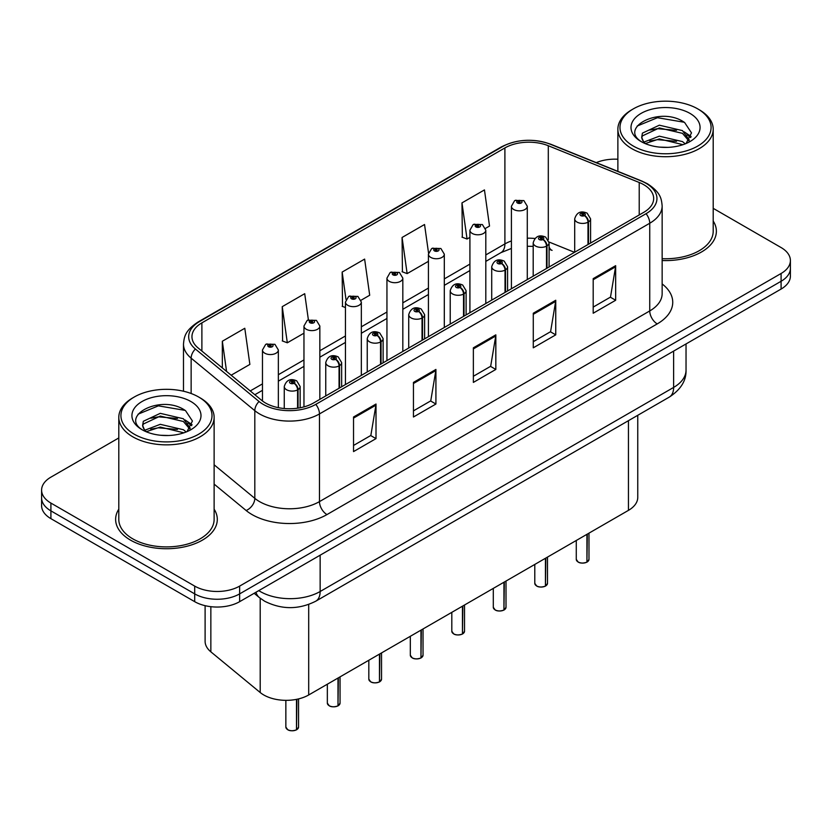<?xml version="1.0" encoding="UTF-8"?>
<svg xmlns="http://www.w3.org/2000/svg" width="832" height="832" viewBox="0 0 832 832"><rect width="100%" height="100%" fill="white"/><g stroke="black" fill="none" stroke-linecap="round" stroke-linejoin="round"><path stroke-width="1.25" d="M549.089 246.865A19.063 8.923 -68 0 0 552.094 250.38L551.595 250.182M637.759 415.293L637.759 497.39A31.772 18.346 180 0 1 628.451 510.359L308.693 694.97A31.772 18.346 180 0 1 260.198 692.515L210.85 651.83A31.772 18.346 180 0 1 205.109 641.306L205.109 605.665M118.799 509.174A50.835 29.349 0 0 0 115.627 519.386A50.835 29.349 0 0 0 130.52 540.134A50.835 29.349 0 0 0 185.921 546.499A50.835 29.349 0 0 0 217.298 519.386A50.835 29.349 0 0 0 214.126 509.174A50.835 29.349 0 0 1 217.298 519.386A50.835 29.349 0 0 1 185.921 546.499A50.835 29.349 0 0 1 130.52 540.134A50.835 29.349 0 0 1 115.627 519.386A50.835 29.349 0 0 1 118.799 509.174M643.739 184.683A33.894 19.562 180 0 1 653.671 198.515A33.894 19.562 180 0 1 643.739 212.347L313.477 403.031A33.894 19.562 180 0 1 261.747 400.421L198.089 347.932A33.894 19.562 180 0 1 191.953 336.7A33.894 19.562 180 0 1 201.885 322.868L504.899 147.93A33.894 19.562 180 0 1 548.298 145.735L639.215 182.489A33.894 19.562 180 0 1 643.739 184.683M646.069 183.342A37.18 21.466 0 0 0 641.108 180.929L550.191 144.175A37.18 21.466 0 0 0 502.57 146.588L199.566 321.526A37.18 21.466 0 0 0 195.395 349.014L259.054 401.502A37.18 21.466 0 0 0 315.796 404.373L646.069 213.689A37.18 21.466 0 0 0 646.069 183.342M118.799 437.944L50.908 477.142A31.772 18.346 0 0 0 41.6 490.11L41.6 505.679A31.772 18.346 0 0 0 50.908 518.648L194.698 601.671L194.698 593.882A31.772 18.346 0 0 0 239.637 593.882L781.092 281.278A31.772 18.346 0 0 0 790.4 268.299A31.772 18.346 0 0 1 781.092 281.278L239.637 593.882A31.772 18.346 0 0 1 194.698 593.882L50.908 510.869L194.698 593.882L194.698 586.102A31.772 18.346 0 0 0 239.637 586.102L781.092 273.489A31.772 18.346 0 0 0 790.4 260.52A31.772 18.346 0 0 0 781.092 247.551L713.201 208.343M41.6 497.9A31.772 18.346 0 0 0 50.908 510.869A31.772 18.346 0 0 1 41.6 497.9M353.538 416.998L353.538 451.589L376.012 438.62L376.012 404.03L353.538 416.998M353.538 445.453L370.843 435.458L375.918 405.174A8.476 4.888 -120 0 0 376.012 404.03M370.698 435.552L376.012 438.62M413.452 382.408L413.452 416.998L435.916 404.03L435.916 369.439L413.452 382.408M413.452 410.862L430.758 400.868L435.833 370.583A8.476 4.888 -120 0 0 435.916 369.439M430.602 400.962L435.916 404.03M593.195 278.637L593.195 313.227L615.659 300.258L615.659 265.668L593.195 278.637M593.195 307.091L610.501 297.097L615.566 266.812A8.476 4.888 -120 0 0 615.659 265.668M610.345 297.19L615.659 300.258M533.281 313.227L533.281 347.818L555.745 334.849L555.745 300.258L533.281 313.227M533.281 341.682L550.586 331.687L555.651 301.402A8.476 4.888 -120 0 0 555.745 300.258M550.43 331.781L555.745 334.849M473.366 347.818L473.366 382.408L495.83 369.439L495.83 334.849L473.366 347.818M473.366 376.272L490.672 366.278L495.747 335.993A8.476 4.888 -120 0 0 495.83 334.849M490.516 366.371L495.83 369.439M662.147 260.53A50.835 29.349 0 0 0 716.373 231.244A50.835 29.349 0 0 0 713.201 221.031A50.835 29.349 0 0 1 716.373 231.244A50.835 29.349 0 0 1 662.147 260.53M617.874 159.245A31.772 18.346 0 0 0 596.253 162.625M41.6 490.11A31.772 18.346 0 0 0 50.908 503.079L194.698 586.102M231.171 375.211L249.87 364.416L244.795 328.276L222.331 341.245L222.331 367.921M428.532 253.001L424.538 224.505L402.074 237.474L402.428 271.856M485.524 228.363L489.518 226.054L484.453 189.914L461.978 202.883L462.342 237.266M308.391 319.862L304.71 293.686L282.246 306.654L282.61 341.037M361.057 300.227L369.699 295.235L364.624 259.095L342.16 272.064L342.524 306.446M345.446 307.538L342.16 306.311M342.16 272.064L346.008 299.499M402.074 237.474L407.139 273.614L428.428 261.331M407.139 273.614L402.074 271.721M461.978 202.883L467.054 239.023L469.914 237.37M467.054 239.023L461.978 237.13M282.246 306.654L287.321 342.794L303.961 333.185M287.321 342.794L282.246 340.902M222.331 341.245L226.564 371.405M194.698 601.671A31.772 18.346 0 0 0 239.637 601.671L781.092 289.058A31.772 18.346 0 0 0 790.4 276.089L790.4 260.52M586.882 562.182C583.107 563.399 580.206 563.368 578.188 562.078L576.274 559.385A6.354 3.671 0 0 0 578.136 561.974A6.354 3.671 0 0 0 586.924 562.089L586.778 562.172A6.146 3.546 180 0 1 578.292 562.068M586.924 561.829L587.319 534.113M588.484 244.254L588.484 221.936A5.294 3.193 -122.2 0 0 584.584 215.55A2.652 1.529 0 0 0 584.501 213.429A2.652 1.529 0 0 0 580.757 213.429A2.652 1.529 0 0 0 580.757 215.592A2.652 1.529 0 0 0 584.418 215.644L583.346 214.968A1.061 0.614 180 0 1 582.223 213.949A1.061 0.614 180 0 1 583.409 214.926L584.584 215.55M584.418 215.644A5.294 2.922 62.1 0 1 587.995 222.217A7.946 4.586 180 0 1 577.013 222.082A7.946 4.586 180 0 1 574.694 218.837C576.722 212.316 580.871 210.434 587.153 213.169L590.574 218.837A7.946 4.586 180 0 1 588.484 221.936M587.995 244.535L587.995 222.217M586.924 562.089L586.924 534.331M527.29 279.583L527.29 206.253A7.946 4.586 180 0 1 522.392 210.496A7.946 4.586 180 0 1 513.729 209.498A7.946 4.586 180 0 1 511.41 206.253L514.571 200.741A5.294 3.193 57.8 0 1 517.4 200.897A2.652 1.529 0 0 0 517.473 203.008A2.652 1.529 0 0 0 521.217 203.008A2.652 1.529 0 0 0 521.217 200.845A2.652 1.529 0 0 0 517.556 200.803L518.638 201.479A1.061 0.614 180 0 1 519.75 202.498A1.061 0.614 180 0 1 518.565 201.521L517.4 200.897M518.638 202.384L518.638 201.479M517.556 200.803A5.294 2.922 -117.9 0 0 515.081 200.45A5.294 2.922 -117.9 0 0 514.852 200.595M518.565 202.342L518.565 201.521M545.397 586.144C541.622 587.35 538.72 587.319 536.692 586.03L534.789 583.336A6.354 3.671 0 0 0 536.65 585.936A6.354 3.671 0 0 0 545.438 586.04L545.293 586.123A6.146 3.546 180 0 1 536.796 586.019M545.438 585.78L545.823 558.064M546.998 268.206L546.998 245.887A5.294 3.193 -122.2 0 0 543.098 239.502A2.652 1.529 0 0 0 543.015 237.39A2.652 1.529 0 0 0 539.271 237.39A2.652 1.529 0 0 0 539.271 239.543A2.652 1.529 0 0 0 542.932 239.595L541.861 238.919A1.061 0.614 180 0 1 540.738 237.9A1.061 0.614 180 0 1 541.923 238.878L543.098 239.502M542.932 239.595A5.294 2.922 62.1 0 1 546.51 246.168A7.946 4.586 180 0 1 535.527 246.033A7.946 4.586 180 0 1 533.198 242.788C535.226 236.278 539.386 234.385 545.667 237.12L549.089 242.788A7.946 4.586 180 0 1 546.998 245.887M546.51 268.486L546.51 246.168M545.438 586.04L545.438 558.293M503.901 610.095C500.126 611.312 497.234 611.27 495.206 609.981L493.303 607.287A6.354 3.671 0 0 0 495.165 609.887A6.354 3.671 0 0 0 503.942 609.991L503.807 610.074A6.146 3.546 180 0 1 495.31 609.97M503.942 609.731L504.338 582.015M505.513 292.157L505.513 269.838A5.294 3.193 -122.2 0 0 501.602 263.453A2.652 1.529 0 0 0 501.53 261.342A2.652 1.529 0 0 0 497.786 261.342A2.652 1.529 0 0 0 497.786 263.505A2.652 1.529 0 0 0 501.446 263.546L500.365 262.87A1.061 0.614 180 0 1 499.252 261.851A1.061 0.614 180 0 1 500.438 262.829L501.602 263.453M501.446 263.546A5.294 2.922 62.1 0 1 505.024 270.13A7.946 4.586 180 0 1 494.042 269.984A7.946 4.586 180 0 1 491.712 266.75C493.74 260.229 497.89 258.336 504.171 261.082L507.593 266.75A7.946 4.586 180 0 1 505.513 269.838M505.024 292.438L505.024 270.13M503.942 609.991L503.942 582.244M462.415 634.046C458.64 635.263 455.738 635.222 453.71 633.932L451.807 631.249A6.354 3.671 0 0 0 453.669 633.838A6.354 3.671 0 0 0 462.457 633.953L462.311 634.036A6.146 3.546 180 0 1 453.825 633.922M462.457 633.693L462.852 605.966M464.017 316.118L464.017 293.8A5.294 3.193 -122.2 0 0 460.117 287.404A2.652 1.529 0 0 0 460.034 285.293A2.652 1.529 0 0 0 456.29 285.293A2.652 1.529 0 0 0 456.29 287.456A2.652 1.529 0 0 0 459.95 287.498L458.879 286.822A1.061 0.614 180 0 1 457.756 285.813A1.061 0.614 180 0 1 458.942 286.79L460.117 287.404M459.95 287.498A5.294 2.922 62.1 0 1 463.528 294.081A7.946 4.586 180 0 1 452.546 293.946A7.946 4.586 180 0 1 450.216 290.701C452.254 284.18 456.404 282.287 462.686 285.033L466.107 290.701A7.946 4.586 180 0 1 464.017 293.8M463.528 316.399L463.528 294.081M462.457 633.953L462.457 606.195M420.919 657.998C417.154 659.214 414.253 659.183 412.225 657.894L410.322 655.2A6.354 3.671 0 0 0 412.183 657.79A6.354 3.671 0 0 0 420.971 657.904L420.826 657.987A6.146 3.546 180 0 1 412.329 657.883M420.971 657.644L421.356 629.928M422.531 340.07L422.531 317.751A5.294 3.193 -122.2 0 0 418.631 311.366A2.652 1.529 0 0 0 418.548 309.244A2.652 1.529 0 0 0 414.804 309.244A2.652 1.529 0 0 0 414.804 311.407A2.652 1.529 0 0 0 418.465 311.459L417.394 310.783A1.061 0.614 180 0 1 416.27 309.764A1.061 0.614 180 0 1 417.456 310.742L418.631 311.366M418.465 311.459A5.294 2.922 62.1 0 1 422.042 318.032A7.946 4.586 180 0 1 411.06 317.897A7.946 4.586 180 0 1 408.73 314.652C410.758 308.131 414.918 306.249 421.19 308.984L424.622 314.652A7.946 4.586 180 0 1 422.531 317.751M422.042 340.35L422.042 318.032M420.971 657.904L420.971 630.146M485.805 303.534L485.805 230.204A7.946 4.586 180 0 1 480.896 234.447A7.946 4.586 180 0 1 472.243 233.449A7.946 4.586 180 0 1 469.914 230.204L473.086 224.692A5.294 3.193 57.8 0 1 475.904 224.848A2.652 1.529 0 0 0 475.987 226.97A2.652 1.529 0 0 0 479.731 226.97A2.652 1.529 0 0 0 479.731 224.806A2.652 1.529 0 0 0 476.07 224.754L477.142 225.43A1.061 0.614 180 0 1 478.265 226.45A1.061 0.614 180 0 1 477.11 226.314L475.904 224.848M477.142 226.335L477.142 225.43M476.07 224.754A5.294 2.922 -117.9 0 0 473.595 224.401A5.294 2.922 -117.9 0 0 473.366 224.546M477.11 226.314A1.061 0.614 180 0 1 477.079 225.472M444.309 327.486L444.309 254.166A7.946 4.586 180 0 1 439.41 258.398A7.946 4.586 180 0 1 430.758 257.4A7.946 4.586 180 0 1 428.428 254.166L431.6 248.654A5.294 3.193 57.8 0 1 434.418 248.81A2.652 1.529 0 0 0 434.502 250.921A2.652 1.529 0 0 0 438.246 250.921A2.652 1.529 0 0 0 438.246 248.758A2.652 1.529 0 0 0 434.585 248.716L435.656 249.392A1.061 0.614 180 0 1 436.779 250.401A1.061 0.614 180 0 1 435.625 250.266L435.594 249.423L434.418 248.81M435.656 250.286L435.656 249.392M434.585 248.716A5.294 2.922 -117.9 0 0 432.11 248.352A5.294 2.922 -117.9 0 0 431.87 248.508M435.625 250.266A1.061 0.614 180 0 1 435.594 249.423M402.823 351.447L402.823 278.117A7.946 4.586 180 0 1 397.925 282.35A7.946 4.586 180 0 1 389.262 281.362A7.946 4.586 180 0 1 386.942 278.117L390.104 272.605A5.294 3.193 57.8 0 1 392.933 272.761A2.652 1.529 0 0 0 393.006 274.872A2.652 1.529 0 0 0 396.75 274.872A2.652 1.529 0 0 0 396.75 272.709A2.652 1.529 0 0 0 393.089 272.667L394.17 273.343A1.061 0.614 180 0 1 395.283 274.352A1.061 0.614 180 0 1 394.098 273.374L392.933 272.761M394.17 274.248L394.17 273.343M393.089 272.667A5.294 2.922 -117.9 0 0 390.614 272.303A5.294 2.922 -117.9 0 0 390.385 272.459M394.098 274.206L394.098 273.374M667.826 147.368L659.755 147.129M685.266 143.842L682.469 141.586L659.339 136.178L643.916 142.064M645.341 143.541L659.339 138.923L682.968 144.685M689.343 140.109L682.469 130.603L659.339 125.195L642.408 133.141L641.69 137.332A23.941 13.822 0 0 0 645.549 143.738M641.742 137.675L642.408 135.886L659.339 127.941L682.469 133.349L688.802 140.826M633.329 146.068A45.542 26.291 0 0 0 697.736 146.068A45.542 26.291 0 0 0 697.736 108.878L699.234 109.751A47.663 27.518 0 0 1 713.201 129.199A47.663 27.518 0 0 1 683.779 154.627A47.663 27.518 0 0 1 631.831 148.658A47.663 27.518 0 0 1 617.874 129.199A47.663 27.518 0 0 1 631.831 109.751L633.329 108.878A45.542 26.291 0 0 0 633.329 146.068M662.147 258.69A47.663 27.518 0 0 0 713.201 231.244L713.201 129.199M686.088 143.499L691.496 132.881L684.653 122.564C660.421 105.144 617.365 128.097 642.221 142.168L642.346 142.251M689.957 113.381A34.538 19.937 0 0 0 641.118 113.381A34.538 19.937 0 0 0 641.118 141.575A34.538 19.937 0 0 0 689.957 141.575A34.538 19.937 0 0 0 689.957 113.381M644.166 143.135L641.69 137.332M699.234 109.751L697.736 108.878A45.542 26.291 0 0 0 633.329 108.878M684.112 131.82L691.111 136.5M637.177 126.027L657.457 117.707L684.185 122.252M649.844 130.073L657.457 128.69L676.541 130.322M686.982 134.784L690.747 137.55M649.844 141.055L657.457 139.672L676.541 141.305M168.75 435.51L160.68 435.271M186.191 431.974L183.394 429.728L160.264 424.32L144.841 430.206M146.266 431.683L160.264 427.066L183.903 432.827M190.268 428.251L183.394 418.746L160.264 413.338L143.333 421.283L142.615 425.474A23.941 13.822 0 0 0 146.474 431.87M142.667 425.807L143.333 424.029L160.264 416.083L183.394 421.491L189.727 428.958M134.264 434.2A45.542 26.291 0 0 0 198.671 434.2A45.542 26.291 0 0 0 198.671 397.02L200.169 397.883A47.663 27.518 0 0 1 214.126 417.342A47.663 27.518 0 0 1 184.704 442.759A47.663 27.518 0 0 1 132.766 436.8A47.663 27.518 0 0 1 118.799 417.342A47.663 27.518 0 0 1 132.766 397.883L134.264 397.02A45.542 26.291 0 0 0 134.264 434.2M118.799 417.342L118.799 519.386A47.663 27.518 0 0 0 132.766 538.845A47.663 27.518 0 0 0 184.704 544.804A47.663 27.518 0 0 0 214.126 519.386L214.126 417.342M187.013 431.642L192.421 421.013L185.578 410.706C161.346 393.286 118.29 416.239 143.156 430.31L143.27 430.383M190.882 401.513A34.538 19.937 0 0 0 142.043 401.513A34.538 19.937 0 0 0 142.043 429.707A34.538 19.937 0 0 0 190.882 429.707A34.538 19.937 0 0 0 190.882 401.513M145.09 431.267L142.615 425.474M200.169 397.883L198.671 397.02A45.542 26.291 0 0 0 134.264 397.02M185.037 419.962L192.036 424.642M138.102 414.17L158.382 405.85L185.11 410.384M150.769 418.205L158.382 416.832L177.466 418.465M187.907 422.916L191.672 425.693M150.769 429.187L158.382 427.814L177.466 429.447M379.434 681.959C375.658 683.166 372.757 683.134 370.739 681.845L368.826 679.151A6.354 3.671 0 0 0 370.687 681.751A6.354 3.671 0 0 0 379.475 681.855L379.33 681.938A6.146 3.546 180 0 1 370.843 681.834M379.475 681.595L379.87 653.879M381.046 364.021L381.046 341.702A5.294 3.193 -122.2 0 0 377.135 335.317A2.652 1.529 0 0 0 377.052 333.206A2.652 1.529 0 0 0 373.308 333.206A2.652 1.529 0 0 0 373.308 335.358A2.652 1.529 0 0 0 376.969 335.41L375.898 334.734A1.061 0.614 180 0 1 374.774 333.715A1.061 0.614 180 0 1 375.97 334.693L377.135 335.317M376.969 335.41A5.294 2.922 62.1 0 1 380.546 341.983A7.946 4.586 180 0 1 369.564 341.848A7.946 4.586 180 0 1 367.245 338.603C369.273 332.093 373.422 330.2 379.704 332.935L383.126 338.603A7.946 4.586 180 0 1 381.046 341.702M380.546 364.302L380.546 341.983M379.475 681.855L379.475 654.108M337.948 705.91C334.173 707.127 331.271 707.086 329.243 705.796L327.34 703.102A6.354 3.671 0 0 0 329.202 705.702A6.354 3.671 0 0 0 337.99 705.806L337.844 705.89A6.146 3.546 180 0 1 329.347 705.786M337.99 705.546L338.385 677.83M339.55 387.972L339.55 365.654A5.294 3.193 -122.2 0 0 335.65 359.268A2.652 1.529 0 0 0 335.566 357.157A2.652 1.529 0 0 0 331.822 357.157A2.652 1.529 0 0 0 331.822 359.32A2.652 1.529 0 0 0 335.483 359.362L334.412 358.686A1.061 0.614 180 0 1 333.289 357.666A1.061 0.614 180 0 1 334.474 358.644L335.65 359.268M335.483 359.362A5.294 2.922 62.1 0 1 339.061 365.945A7.946 4.586 180 0 1 328.078 365.799A7.946 4.586 180 0 1 325.749 362.565C327.777 356.044 331.937 354.151 338.218 356.897L341.64 362.565A7.946 4.586 180 0 1 339.55 365.654M339.061 388.253L339.061 365.945M337.99 705.806L337.99 678.059M296.452 729.862C292.677 731.078 289.786 731.037 287.758 729.747L285.854 727.064A6.354 3.671 0 0 0 287.716 729.654A6.354 3.671 0 0 0 296.494 729.768L296.358 729.851A6.146 3.546 180 0 1 287.862 729.737M296.494 729.508L296.889 699.275M298.064 408.127L298.064 389.615A5.294 3.193 -122.2 0 0 294.154 383.219A2.652 1.529 0 0 0 294.081 381.108A2.652 1.529 0 0 0 290.337 381.108A2.652 1.529 0 0 0 290.337 383.271A2.652 1.529 0 0 0 293.998 383.313L292.916 382.637A1.061 0.614 180 0 1 291.803 381.628A1.061 0.614 180 0 1 292.989 382.606L294.154 383.219M293.998 383.313A5.294 2.922 62.1 0 1 297.575 389.896A7.946 4.586 180 0 1 286.593 389.761A7.946 4.586 180 0 1 284.263 386.516C286.291 379.995 290.451 378.102 296.722 380.848L300.144 386.516A7.946 4.586 180 0 1 298.064 389.615M297.575 408.2L297.575 389.896M296.494 729.768L296.494 699.358M361.338 375.398L361.338 302.068A7.946 4.586 180 0 1 356.429 306.311A7.946 4.586 180 0 1 347.776 305.313A7.946 4.586 180 0 1 345.446 302.068L348.618 296.556A5.294 3.193 57.8 0 1 351.437 296.712A2.652 1.529 0 0 0 351.52 298.823A2.652 1.529 0 0 0 355.264 298.823A2.652 1.529 0 0 0 355.264 296.66A2.652 1.529 0 0 0 351.603 296.618L352.674 297.294A1.061 0.614 180 0 1 353.798 298.314A1.061 0.614 180 0 1 352.612 297.336L351.437 296.712M352.674 298.199L352.674 297.294M351.603 296.618A5.294 2.922 -117.9 0 0 349.128 296.265A5.294 2.922 -117.9 0 0 348.889 296.41M352.612 298.158L352.612 297.336M319.842 399.35L319.842 326.019A7.946 4.586 180 0 1 314.943 330.262A7.946 4.586 180 0 1 306.28 329.264A7.946 4.586 180 0 1 303.961 326.019L307.122 320.507A5.294 3.193 57.8 0 1 309.951 320.663A2.652 1.529 0 0 0 310.034 322.785A2.652 1.529 0 0 0 313.778 322.785A2.652 1.529 0 0 0 313.778 320.622A2.652 1.529 0 0 0 310.118 320.57L311.189 321.246A1.061 0.614 180 0 1 312.302 322.265A1.061 0.614 180 0 1 311.158 322.13L311.189 321.246M310.118 320.57A5.294 2.922 -117.9 0 0 307.632 320.216A5.294 2.922 -117.9 0 0 307.403 320.362M311.116 322.109L309.951 320.663M311.158 322.13A1.061 0.614 180 0 1 311.116 321.287M278.356 407.67L278.356 349.981A7.946 4.586 180 0 1 273.447 354.214A7.946 4.586 180 0 1 264.794 353.215A7.946 4.586 180 0 1 262.465 349.981L265.637 344.469A5.294 3.193 57.8 0 1 268.455 344.625A2.652 1.529 0 0 0 268.538 346.736A2.652 1.529 0 0 0 272.282 346.736A2.652 1.529 0 0 0 272.282 344.573A2.652 1.529 0 0 0 268.622 344.531L269.693 345.207A1.061 0.614 180 0 1 270.816 346.216A1.061 0.614 180 0 1 269.63 345.238L268.455 344.625M269.693 346.102L269.693 345.207M268.622 344.531A5.294 2.922 -117.9 0 0 266.146 344.167A5.294 2.922 -117.9 0 0 265.918 344.323M269.63 346.07L269.63 345.238M628.451 420.67L628.451 510.359M210.85 606.674L210.85 651.83M260.198 598.239L260.198 692.515M308.693 604.469L308.693 694.97M662.147 283.941A52.957 30.576 180 0 1 657.228 323.908L326.955 514.582A10.587 6.115 60 0 1 319.467 501.613L649.74 310.939A42.37 24.461 0 0 0 662.147 293.644L662.147 205.951A42.37 24.461 180 0 1 649.74 223.246A10.587 6.115 -120 0 0 646.069 213.689M326.955 514.582A52.957 30.576 180 0 1 252.065 514.582A52.957 30.576 180 0 1 246.126 510.505L214.126 484.11M259.054 401.502A10.587 7.082 129.5 0 0 254.81 410.665L254.81 498.347A42.37 24.461 0 0 0 259.553 501.613A42.37 24.461 0 0 0 319.467 501.613L319.467 413.93A42.37 24.461 180 0 1 254.81 410.665L191.142 358.166A42.37 24.461 180 0 1 183.487 344.146L183.487 391.227M662.147 205.951C661.471 198.64 660.712 192.546 647.546 183.81L641.971 181.106A10.587 4.961 112 0 0 641.108 180.929M641.971 181.106L551.054 144.352C533.51 138.143 516.859 139.048 501.103 147.056A10.587 6.115 60 0 1 502.57 146.588M199.566 321.526A10.587 6.115 -120 0 0 198.089 321.994C184.891 330.762 184.163 336.835 183.487 344.146M195.395 349.014A10.587 7.082 129.5 0 0 191.142 358.166L191.142 393.515M551.054 144.352A10.587 4.961 112 0 0 550.191 144.175M315.796 404.373A10.587 6.115 60 0 1 319.467 413.93L649.74 223.246L649.74 310.939A10.587 6.115 60 0 0 657.228 323.908M239.637 586.102L239.637 601.671M781.092 273.489L781.092 289.058M50.908 503.079L50.908 518.648M214.126 464.807L254.81 498.347A10.587 7.082 -50.5 0 1 246.126 510.505M201.885 322.868L201.885 351.062M639.215 182.489L639.215 214.968M548.298 145.735L548.298 239.772M574.517 252.314L549.037 242.018M534.903 238.493A33.894 19.562 0 0 0 527.29 238.202M511.41 240.978A33.894 19.562 0 0 0 504.899 243.911L485.805 254.935M504.899 147.93L504.899 243.911A19.063 11.003 60 0 1 500.947 252.637L485.805 261.383M469.914 264.108L444.309 278.897M428.428 288.07L402.823 302.848M386.942 312.021L361.338 326.799M345.446 335.972L319.842 350.75M303.961 359.923L278.356 374.712M262.465 383.885L250.245 390.936M473.366 348.91L495.747 335.993M533.281 314.319L555.651 301.402M593.195 279.729L615.566 266.812M413.452 383.5L435.833 370.583M353.538 418.09L375.918 405.174M258.762 590.616A42.37 24.461 0 0 0 260.229 591.51A42.37 24.461 0 0 0 320.143 591.51L673.629 387.421A42.37 24.461 0 0 0 686.036 370.126C686.348 380.64 680.742 389.636 669.24 397.124L315.754 601.203A21.185 12.23 60 0 0 320.143 591.51L320.143 555.183M673.629 351.104L673.629 387.421A21.185 12.23 60 0 1 669.24 397.124M255.996 592.218A21.185 14.165 129.5 0 0 259.355 597.574L254.155 593.278M587.319 561.86A6.354 3.671 0 0 0 588.983 559.385L588.983 533.146M545.823 585.811A6.354 3.671 0 0 0 547.498 583.336L547.498 557.097M504.338 609.773A6.354 3.671 0 0 0 506.012 607.287L506.012 581.048M462.852 633.724A6.354 3.671 0 0 0 464.516 631.249L464.516 605.01M421.356 657.675A6.354 3.671 0 0 0 423.03 655.2L423.03 628.961M379.87 681.626A6.354 3.671 0 0 0 381.534 679.151L381.534 652.912M338.385 705.588A6.354 3.671 0 0 0 340.049 703.102L340.049 676.863M296.889 729.539A6.354 3.671 0 0 0 298.563 727.064L298.563 698.901M501.103 147.056L198.089 321.994M552.094 250.38L549.089 249.288M533.198 246.376L527.29 246.262M511.41 248.456L500.947 252.637M469.914 270.556L444.309 285.345M428.428 294.507L402.823 309.296M386.942 318.469L361.338 333.247M345.446 342.42L319.842 357.198M303.961 366.371L278.356 381.16M262.465 390.333L254.842 394.732M315.754 601.203C298.709 609.773 281.663 609.773 264.618 601.203L259.355 597.574M686.036 370.126L686.036 343.938M576.274 559.385L576.274 540.478M574.694 252.221L574.694 218.837M590.574 243.048L590.574 218.837M588.983 559.385L587.278 561.964M527.29 206.253L523.869 200.585L515.081 200.45M511.41 288.756L511.41 206.253M534.789 583.336L534.789 564.439M533.198 276.172L533.198 242.788M549.089 266.999L549.089 242.788M547.498 583.336L545.782 585.915M493.303 607.287L493.303 588.39M491.712 300.123L491.712 266.75M507.593 290.95L507.593 266.75M506.012 607.287L504.296 609.866M451.807 631.249L451.807 612.342M450.216 324.085L450.216 290.701M466.107 314.912L466.107 290.701M464.516 631.249L462.81 633.818M410.322 655.2L410.322 636.293M408.73 348.036L408.73 314.652M424.622 338.863L424.622 314.652M423.03 655.2L421.314 657.779M485.805 230.204L482.383 224.546L473.595 224.401M469.914 312.707L469.914 230.204M444.309 254.166L440.887 248.498L432.11 248.352M428.428 336.658L428.428 254.166M402.823 278.117L399.402 272.449L390.614 272.303M386.942 360.62L386.942 278.117M617.874 171.361L617.874 129.199M368.826 679.151L368.826 660.254M367.245 371.987L367.245 338.603M383.126 362.814L383.126 338.603M381.534 679.151L379.829 681.73M327.34 703.102L327.34 684.206M325.749 395.938L325.749 362.565M341.64 386.766L341.64 362.565M340.049 703.102L338.333 705.682M285.854 727.064L285.854 700.346M284.263 408.522L284.263 386.516M300.144 407.774L300.144 386.516M298.563 727.064L296.847 729.633M361.338 302.068L357.916 296.4L349.128 296.265M345.446 384.571L345.446 302.068M319.842 326.019L316.42 320.362L307.632 320.216M303.961 406.89L303.961 326.019M278.356 349.981L274.934 344.313L266.146 344.167M262.465 400.993L262.465 349.981"/></g></svg>
